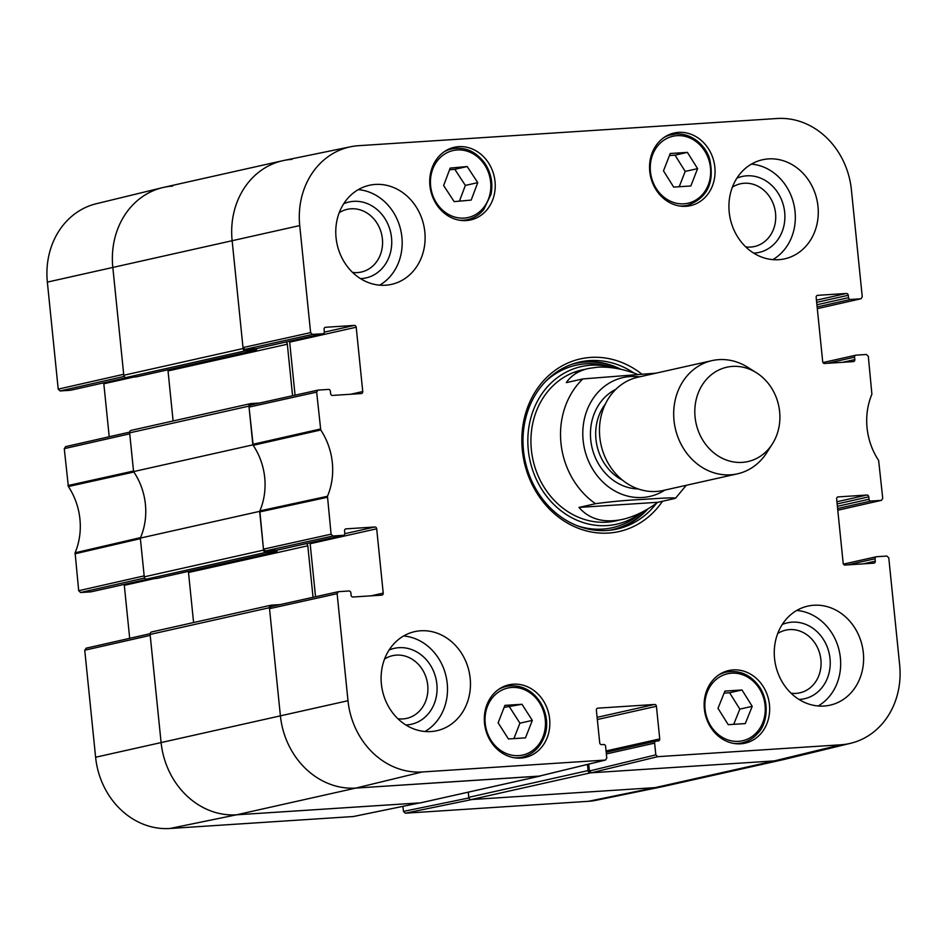 <?xml version="1.0" encoding="UTF-8"?>
<svg xmlns="http://www.w3.org/2000/svg" width="947" height="947" viewBox="0 0 947 947"><rect width="100%" height="100%" fill="white"/><g stroke="black" fill="none" stroke-linecap="round" stroke-linejoin="round"><path stroke-width="1.42" d="M540.713 775.771A2.415 2.107 -102.6 0 1 539.719 776.138L355.823 788.082A77.358 67.592 -102.6 0 1 280.383 715.683L269.422 607.702A2.415 2.107 -102.6 0 1 271.292 605.169L280.158 604.588M151.982 631.886A2.415 2.107 77.4 0 0 150.111 634.431L161.085 742.412A77.358 67.592 77.4 0 0 236.513 814.811L420.409 802.867A2.415 2.107 77.4 0 0 420.977 802.736M587.471 764.43L588.087 770.586L468.789 797.315A2.415 2.107 77.4 0 0 471.144 799.576L655.04 787.632A77.358 67.592 77.4 0 0 664.143 786.318L783.453 759.601A77.358 67.592 -102.6 0 1 774.338 760.903L590.455 772.847A2.415 2.107 -102.6 0 1 588.087 770.586M136.628 376.788A1.456 1.267 -102.6 0 1 136.285 376.87L126.14 377.522L245.451 350.804A2.415 2.107 -102.6 0 1 243.095 348.532L232.122 240.55A77.358 67.592 -102.6 0 1 282.857 160.682A77.358 67.592 -102.6 0 1 291.96 159.368M245.451 350.804L255.595 350.141A1.456 1.267 77.4 0 0 256.72 348.614L256.708 348.567M285.757 342.068A2.415 2.107 -102.6 0 1 287.332 344.211L292.564 395.728M259.679 403.02L250.813 403.588A2.415 2.107 -102.6 0 0 250.529 403.635L131.219 430.352A2.415 2.107 77.4 0 0 129.632 432.85L133.574 471.594L252.873 444.865L248.943 406.133A2.415 2.107 -102.6 0 1 250.529 403.635M252.873 444.865A62.845 54.914 -102.6 0 1 259.632 511.368L140.322 538.097L144.264 576.83A2.415 2.107 77.4 0 0 146.619 579.091L265.929 552.373A2.415 2.107 -102.6 0 1 263.574 550.112L259.632 511.368M265.929 552.373L276.074 551.71A1.456 1.267 77.4 0 0 277.199 550.195L277.187 550.148M306.236 543.637A2.415 2.107 -102.6 0 1 307.811 545.792L313.043 597.308M468.789 797.315L468.268 792.166M193.59 622.546L188.5 572.509A2.415 2.107 77.4 0 0 188.157 571.42M157.095 578.357A1.456 1.267 -102.6 0 1 156.764 578.439L146.619 579.091M140.322 538.097A62.845 54.914 77.4 0 0 133.574 471.594M173.112 420.977L168.033 370.94A2.415 2.107 77.4 0 0 167.678 369.851M282.857 160.682L163.547 187.399A77.358 67.592 77.4 0 0 112.811 267.279L123.785 375.261A2.415 2.107 77.4 0 0 126.14 377.522M657.845 502.289C645.972 511.013 634.17 516.719 622.439 519.406C603.784 523.277 589.294 519.276 578.984 507.414L595.509 503.709C610.922 501.626 626.654 500.194 642.682 499.412C655.632 498.643 679.094 496.867 674.371 498.596L657.845 502.289L578.984 507.414M686.279 485.29L675.531 498.205L674.371 498.596M656.093 373.154L582.831 378.93L566.306 382.624C571.159 375.474 578.605 370.75 588.632 368.442L597.391 367.211C609.489 366.501 622.724 368.821 637.106 374.172M732.481 366.406A48.344 42.248 -102.6 0 1 756.31 372.668A48.344 42.248 -102.6 0 1 772.302 444.048A48.344 42.248 -102.6 0 1 700.839 436.662A48.344 42.248 -102.6 0 1 732.481 366.406M772.302 444.048L766.691 452.808A58.016 50.688 -102.6 0 1 737.429 473.831A58.016 50.688 -102.6 0 1 675.282 428.304A58.016 50.688 -102.6 0 1 712.061 360.606A58.016 50.688 -102.6 0 1 718.891 359.635A58.016 50.688 -102.6 0 1 747.503 367.152L756.31 372.668M737.429 473.831L663.208 490.463A58.016 50.688 -102.6 0 1 601.061 444.924A58.016 50.688 -102.6 0 1 637.84 377.237L712.061 360.606M332.965 535.99L343.311 535.315L276.773 550.219L265.361 550.965L332.965 535.99L331.083 534.179L327.473 496.275A64.076 55.98 77.4 0 0 320.749 429.985L316.653 392.117L317.92 390.117L328.491 389.418A1.93 1.693 -102.6 0 1 330.373 391.229L330.621 393.621A1.93 1.693 77.4 0 0 332.504 395.432L361.245 393.573A1.93 1.693 77.4 0 0 362.748 391.537L350.591 394.26M345.608 528.959L346.057 528.852A1.93 1.693 77.4 0 0 344.554 530.888L344.803 533.291A1.93 1.693 -102.6 0 1 343.311 535.315M346.057 528.852L374.799 526.994L344.803 533.706M315.54 596.752L310.154 543.708L376.693 528.805A1.93 1.693 77.4 0 0 374.799 526.994M376.693 528.805L383.215 593.106L371.07 595.829M597.439 708.261L597.888 708.155A1.93 1.693 77.4 0 0 596.385 710.191L599.711 742.827A1.93 1.693 77.4 0 0 601.594 744.638L603.701 744.496A1.93 1.693 -102.6 0 1 605.595 746.307L606.778 758.05L605.547 760.039L422.244 771.971A76.127 66.515 -102.6 0 1 347.999 700.709L337.12 593.686L338.399 591.686L348.958 590.987A1.93 1.693 -102.6 0 1 350.852 592.798L351.088 595.201A1.93 1.693 77.4 0 0 352.982 597.012L381.724 595.142A1.93 1.693 77.4 0 0 383.215 593.106M597.888 708.155L654.531 704.473L597.119 717.341M597.344 719.519L656.425 706.284A1.93 1.693 77.4 0 0 654.531 704.473M656.425 706.284L659.739 738.92L606.068 750.947M606.364 753.93L654.626 743.123A1.93 1.693 -102.6 0 1 656.129 741.087L658.236 740.956A1.93 1.693 77.4 0 0 659.739 738.92M654.626 743.123L655.821 754.866L589.413 770.988L591.295 772.788L774.338 760.903A77.358 67.592 77.4 0 0 784.483 759.364L850.737 743.265A76.127 66.515 -102.6 0 1 840.758 744.792L657.703 756.677L655.821 754.866M847.719 564.874L875.052 558.754A1.93 1.693 -102.6 0 1 876.543 556.729L886.889 556.055L888.783 557.866L899.65 664.889A76.127 66.515 -102.6 0 1 850.737 743.265M875.052 558.754L875.3 561.157L863.143 563.879M837.681 496.997L838.131 496.903A1.93 1.693 77.4 0 0 836.639 498.927L843.173 563.24A1.93 1.693 77.4 0 0 845.055 565.051L873.797 563.181A1.93 1.693 77.4 0 0 875.3 561.157M838.131 496.903L866.872 495.032L836.923 501.744M837.148 503.922L868.766 496.844A1.93 1.693 77.4 0 0 866.872 495.032M868.766 496.844L869.003 499.247L837.385 506.325M837.61 508.515L870.897 501.058A1.93 1.693 -102.6 0 1 869.003 499.247M870.897 501.058L881.243 500.383L837.787 510.232L881.243 500.383M827.24 363.305L854.573 357.185A1.93 1.693 -102.6 0 1 856.076 355.149L866.422 354.486L868.304 356.297L871.903 394.201A64.076 55.98 77.4 0 0 878.638 460.479L882.734 498.347L881.468 500.347M854.573 357.185L854.821 359.588L842.676 362.31M817.214 295.428L817.652 295.334A1.93 1.693 77.4 0 0 816.16 297.358L822.694 361.671A1.93 1.693 77.4 0 0 824.577 363.482L853.33 361.612A1.93 1.693 77.4 0 0 854.821 359.588M817.652 295.334L846.405 293.463L816.444 300.175M816.669 302.353L848.287 295.275A1.93 1.693 77.4 0 0 846.405 293.463M848.287 295.275L848.536 297.666L816.906 304.756M817.131 306.935L850.418 299.477A1.93 1.693 -102.6 0 1 848.536 297.666M850.418 299.477L860.764 298.814L817.308 308.651L860.764 298.814M312.486 334.409L322.832 333.746L256.294 348.65L244.882 349.384L312.486 334.409L310.604 332.61L299.726 225.575A76.127 66.515 -102.6 0 1 350.686 146.749A76.127 66.515 -102.6 0 1 358.629 145.684L777.144 118.505A76.127 66.515 -102.6 0 1 851.389 189.755L862.255 296.778L860.989 298.779M325.129 327.39L325.579 327.283A1.93 1.693 77.4 0 0 324.087 329.307L324.324 331.71A1.93 1.693 -102.6 0 1 322.832 333.746M325.579 327.283L354.332 325.413L324.336 332.137M295.062 395.183L289.675 342.127L356.214 327.224A1.93 1.693 77.4 0 0 354.332 325.413M356.214 327.224L362.748 391.537M686.054 206.292A37.229 32.529 -102.6 0 1 650.08 173.952A37.229 32.529 -102.6 0 1 674.169 133.006A37.229 32.529 -102.6 0 1 714.05 162.221A37.229 32.529 -102.6 0 1 690.446 205.665A37.229 32.529 -102.6 0 1 686.054 206.292M740.661 743.809A37.229 32.529 -102.6 0 1 704.686 711.481A37.229 32.529 -102.6 0 1 728.764 670.535A37.229 32.529 -102.6 0 1 768.644 699.75A37.229 32.529 -102.6 0 1 745.04 743.182A37.229 32.529 -102.6 0 1 740.661 743.809M520.826 758.085A37.229 32.529 -102.6 0 1 484.852 725.757A37.229 32.529 -102.6 0 1 508.941 684.811A37.229 32.529 -102.6 0 1 548.822 714.026A37.229 32.529 -102.6 0 1 525.218 757.458A37.229 32.529 -102.6 0 1 520.826 758.085M466.232 220.568A37.229 32.529 -102.6 0 1 430.258 188.228A37.229 32.529 -102.6 0 1 454.335 147.282A37.229 32.529 -102.6 0 1 494.216 176.497A37.229 32.529 -102.6 0 1 470.612 219.941A37.229 32.529 -102.6 0 1 466.232 220.568M778.718 259.691A50.759 44.355 -102.6 0 1 729.663 215.608A50.759 44.355 -102.6 0 1 762.501 159.759A50.759 44.355 -102.6 0 1 816.882 199.604A50.759 44.355 -102.6 0 1 784.696 258.839A50.759 44.355 -102.6 0 1 778.718 259.691M824.056 706.036A50.759 44.355 -102.6 0 1 775.001 661.941A50.759 44.355 -102.6 0 1 807.838 606.104A50.759 44.355 -102.6 0 1 862.22 645.949A50.759 44.355 -102.6 0 1 830.034 705.172A50.759 44.355 -102.6 0 1 824.056 706.036M430.897 731.558A50.759 44.355 -102.6 0 1 381.842 687.475A50.759 44.355 -102.6 0 1 414.691 631.637A50.759 44.355 -102.6 0 1 469.061 671.47A50.759 44.355 -102.6 0 1 436.875 730.705A50.759 44.355 -102.6 0 1 430.897 731.558M385.559 285.225A50.759 44.355 -102.6 0 1 336.505 241.13A50.759 44.355 -102.6 0 1 369.354 185.292A50.759 44.355 -102.6 0 1 423.723 225.137A50.759 44.355 -102.6 0 1 391.537 284.36A50.759 44.355 -102.6 0 1 385.559 285.225M641.545 373.899A88.473 77.311 77.4 0 0 590.774 357.41A88.473 77.311 77.4 0 0 532.368 484.982A88.473 77.311 77.4 0 0 662.498 501.247M732.374 187.186A32.139 28.079 -102.6 0 1 744.2 183.256A32.139 28.079 -102.6 0 1 775.723 216.129A32.139 28.079 -102.6 0 1 745.751 246.895M339.215 212.708A32.139 28.079 -102.6 0 1 351.053 208.79A32.139 28.079 -102.6 0 1 382.564 241.651A32.139 28.079 -102.6 0 1 352.592 272.416M384.553 659.053A32.139 28.079 -102.6 0 1 396.391 655.123A32.139 28.079 -102.6 0 1 427.902 687.996A32.139 28.079 -102.6 0 1 397.929 718.761M777.712 633.519A32.139 28.079 -102.6 0 1 789.538 629.601A32.139 28.079 -102.6 0 1 821.061 662.462A32.139 28.079 -102.6 0 1 791.088 693.228M521.986 704.272L532.309 720.407L525.502 737.855L508.444 738.968L498.122 722.833L504.929 705.373L521.986 704.272L504.147 707.397M513.901 738.613L519.915 723.177L509.593 707.042M532.309 720.407L519.915 723.177M673.672 187.092L663.492 170.851L670.251 153.497L687.404 152.384L697.596 168.637L690.825 185.979L673.672 187.092M679.224 186.737L685.202 171.407L675.022 155.166L669.47 155.521M697.596 168.637L685.202 171.407M687.404 152.384L675.022 155.166M718.004 708.344L724.928 691.085L741.986 689.984L752.226 706.332L745.289 723.579L728.243 724.692L718.004 708.344M733.712 724.337L739.832 709.102L729.592 692.754L724.112 693.109M752.226 706.332L739.832 709.102M741.986 689.984L729.592 692.754M443.622 185.529L450.192 168.081L467.202 166.542L477.75 182.641L471.168 200.089L454.169 201.628L443.622 185.529M459.425 201.155L465.356 185.423L454.809 169.312L449.553 169.785M477.75 182.641L465.356 185.423M467.202 166.542L454.809 169.312M620.972 369.318A85.573 74.766 77.4 0 0 584.867 361.671A85.573 74.766 77.4 0 0 577.208 362.63M614.603 529.539A85.573 74.766 77.4 0 0 647.89 508.93M545.377 381.665A83.241 72.741 77.4 0 1 609.726 366.714L613.857 367.992A80.767 70.575 77.4 0 0 528.296 449.991A80.767 70.575 77.4 0 0 570.686 517.145A80.767 70.575 77.4 0 0 641.32 512.516M585.542 369.235A77.358 67.592 77.4 0 0 531.362 449.778A77.358 67.592 77.4 0 0 619.054 520.069M607.619 522.117A77.358 67.592 77.4 0 0 610.614 520.897M578.274 372.135A77.358 67.592 77.4 0 0 574.071 372.313M250.541 405.056L249.037 407.092L253.18 445.315A62.845 54.914 -102.6 0 1 259.833 510.895L263.467 549.153L265.361 550.965M289.391 341.251A1.93 1.693 -102.6 0 1 289.675 342.127M350.686 146.749L283.887 160.457A77.358 67.592 77.4 0 0 232.122 240.55L243 347.573L244.882 349.384M589.413 770.988L588.714 764.122M271.008 606.636L269.516 608.661L280.383 715.683A77.358 67.592 77.4 0 0 355.823 788.082L539.376 776.078M309.87 542.82A1.93 1.693 -102.6 0 1 310.154 543.708M753.67 253.109A38.898 33.997 77.4 0 0 784.72 212.744A38.898 33.997 77.4 0 0 746.733 175.822A38.898 33.997 77.4 0 0 736.884 178.178M772.823 259.632A50.759 44.355 77.4 0 0 793.941 204.741A50.759 44.355 77.4 0 0 751.433 164.103M360.523 278.631A38.898 33.997 77.4 0 0 391.573 238.277A38.898 33.997 77.4 0 0 353.574 201.344A38.898 33.997 77.4 0 0 343.737 203.712M379.676 285.165A50.759 44.355 77.4 0 0 400.782 230.275A50.759 44.355 77.4 0 0 358.274 189.637M405.861 724.976A38.898 33.997 77.4 0 0 436.91 684.61A38.898 33.997 77.4 0 0 398.912 647.689A38.898 33.997 77.4 0 0 389.075 650.056M425.014 731.498A50.759 44.355 77.4 0 0 446.12 676.608A50.759 44.355 77.4 0 0 403.611 635.97M799.008 699.442A38.898 33.997 77.4 0 0 830.057 659.088A38.898 33.997 77.4 0 0 792.071 622.155A38.898 33.997 77.4 0 0 782.222 624.523M818.161 705.977A50.759 44.355 77.4 0 0 839.279 651.086A50.759 44.355 77.4 0 0 796.77 610.448M656.496 503.271A85.573 74.766 -102.6 0 1 617.018 529.042A85.573 74.766 -102.6 0 1 525.348 461.887A85.573 74.766 -102.6 0 1 579.611 362.038A85.573 74.766 -102.6 0 1 589.685 360.594A85.573 74.766 -102.6 0 1 633.969 373.035M588.371 801.316A76.127 66.515 77.4 0 0 596.314 800.251L663.113 786.543A77.358 67.592 -102.6 0 1 655.04 787.632L471.985 799.517L405.328 813.201L588.371 801.316L655.04 787.632L774.338 760.903L840.758 744.792M468.931 797.942L403.446 811.401L405.328 813.201M403.446 811.401L402.925 806.347M86.236 648.186L84.745 650.222L95.611 757.245A76.127 66.515 77.4 0 0 169.856 828.495L353.302 816.527M129.692 638.325L124.306 585.329L154.397 578.593M124.021 584.453A1.93 1.693 -102.6 0 1 124.306 585.329M148.348 578.984L90.924 591.851A1.93 1.693 77.4 0 0 91.374 591.745M90.924 591.851L80.578 592.514L144.654 578.001M65.757 446.617L64.266 448.653L68.362 486.521A64.076 55.98 -102.6 0 1 75.097 552.799L78.696 590.703L80.578 592.514M109.213 436.756L103.827 383.76L133.918 377.024M103.543 382.884A1.93 1.693 -102.6 0 1 103.827 383.76M127.881 377.415L70.457 390.271A1.93 1.693 77.4 0 0 70.895 390.176M70.457 390.271L60.111 390.945L124.175 376.433M58.217 389.134L123.69 374.302L112.811 267.279A77.358 67.592 -102.6 0 1 162.517 187.636L96.263 203.735A76.127 66.515 77.4 0 0 47.35 282.111L58.217 389.134L60.111 390.945M162.517 187.636A77.358 67.592 -102.6 0 1 172.662 186.097M68.018 485.539L133.515 471.038L129.739 433.809L64.266 448.653M75.097 552.799L140.535 537.624A62.845 54.914 77.4 0 0 133.87 472.032L68.362 486.521M78.696 590.703L144.169 575.871L140.381 538.642L74.955 553.817M419.77 802.89L236.513 814.811A77.358 67.592 -102.6 0 1 161.085 742.412L150.206 635.39L84.745 650.222M539.719 776.138L420.409 802.867M169.856 828.495L236.513 814.811L355.823 788.082L422.244 771.971M471.144 799.576L590.455 772.847M263.574 550.112L144.264 576.83M276.074 551.71L156.764 578.439M129.632 432.85L248.943 406.133M243.095 348.532L123.785 375.261M255.595 350.141L136.285 376.87M150.111 634.431L269.422 607.702M95.611 757.245L347.999 700.709M307.811 545.792L188.5 572.509M287.332 344.211L168.033 370.94M47.35 282.111L299.726 225.575M595.509 503.709A77.358 67.592 -102.6 0 1 582.831 378.93M664.912 490.073A60.916 53.221 -102.6 0 1 585.814 453.755A60.916 53.221 -102.6 0 1 630.252 376.539A60.916 53.221 -102.6 0 1 639.556 376.847M622.487 480.165A48.344 42.248 -102.6 0 1 605.417 403.919M638.16 488.924A52.215 45.622 -102.6 0 1 591.887 446.984A52.215 45.622 -102.6 0 1 615.846 389.312M543.01 736.79A34.329 29.996 -102.6 0 1 491.043 740.365A34.329 29.996 -102.6 0 1 511.676 687.475A34.329 29.996 -102.6 0 1 543.01 736.79M513.972 757.718A36.258 31.677 77.4 0 0 522.247 757.138C532.344 754.605 539.553 748.118 543.886 737.701C554.102 715.293 535.351 680.94 506.396 686.374A36.258 31.677 77.4 0 0 498.667 689.369M677.01 135.67A34.329 29.996 -102.6 0 1 708.19 185.091A34.329 29.996 -102.6 0 1 656.2 188.465A34.329 29.996 -102.6 0 1 677.01 135.67M675.898 133.953A36.258 31.677 77.4 0 0 671.624 134.569A36.258 31.677 77.4 0 0 663.894 137.564M679.2 205.925A36.258 31.677 77.4 0 0 687.475 205.333C707.35 198.089 714.748 182.735 709.694 159.274C706.58 147.294 693.382 133.113 675.969 133.941L667.197 135.563M759.399 688.647A34.329 29.996 -102.6 0 1 738.423 741.347A34.329 29.996 -102.6 0 1 707.385 691.819A34.329 29.996 -102.6 0 1 759.399 688.647M733.807 743.442A36.258 31.677 77.4 0 0 742.081 742.862C748.331 741.406 753.646 738.151 758.014 733.061C765.259 726.373 771.036 705.823 760.11 687.818C751.291 674.998 739.998 669.766 726.231 672.098A36.258 31.677 77.4 0 0 718.489 675.093M484.556 164.754A34.329 29.996 -102.6 0 1 464.669 218.047A34.329 29.996 -102.6 0 1 432.696 169.253A34.329 29.996 -102.6 0 1 484.556 164.754M459.378 220.189A36.258 31.677 77.4 0 0 467.652 219.609C473.902 218.165 479.218 214.898 483.586 209.82L491.043 194.277C493.103 183.434 491.173 173.313 485.255 163.902C476.424 151.544 465.261 146.525 451.802 148.845A36.258 31.677 77.4 0 0 444.06 151.84M608.98 530.332A85.147 74.399 77.4 0 0 646.683 509.628M619.338 368.975A85.147 74.399 77.4 0 0 571.799 364.311M577.682 525.893A83.241 72.741 77.4 0 0 642.078 512.138M253.18 445.315L320.749 429.985M320.394 429.003L252.825 444.321M327.473 496.275L259.833 510.895M259.691 511.925L327.331 497.293M249.037 407.092L316.653 392.117M310.604 332.61L243 347.573M331.083 534.179L263.467 549.153M269.516 608.661L337.12 593.686M605.287 760.074L538.879 776.197M591.295 772.788L657.703 756.677M419.568 802.926L352.911 816.61M420.693 802.819L540.003 776.102M271.008 605.204L151.698 631.933M156.93 578.416L276.24 551.687M255.773 350.118L136.463 376.835M506.396 686.374L501.969 687.368M522.247 757.138L517.82 758.133M687.475 205.333L683.047 206.328M726.231 672.098L721.792 673.092M742.081 742.862L737.642 743.857M451.802 148.845L447.363 149.839M467.652 219.609L463.213 220.604M317.92 390.117L250.316 405.091M256.519 348.614L323.057 333.711M276.998 550.183L343.536 535.28M338.399 591.686L270.783 606.66M539.127 776.161L605.547 760.039M606.198 752.261L655.892 741.122M843.457 564.116L876.318 556.753M822.979 362.547L855.851 355.184M353.113 816.586L419.675 802.914M150.135 633.697L86.011 648.222M148.466 578.972L91.149 591.816M127.987 377.403L70.682 390.247M129.656 432.116L65.532 446.653"/></g></svg>
